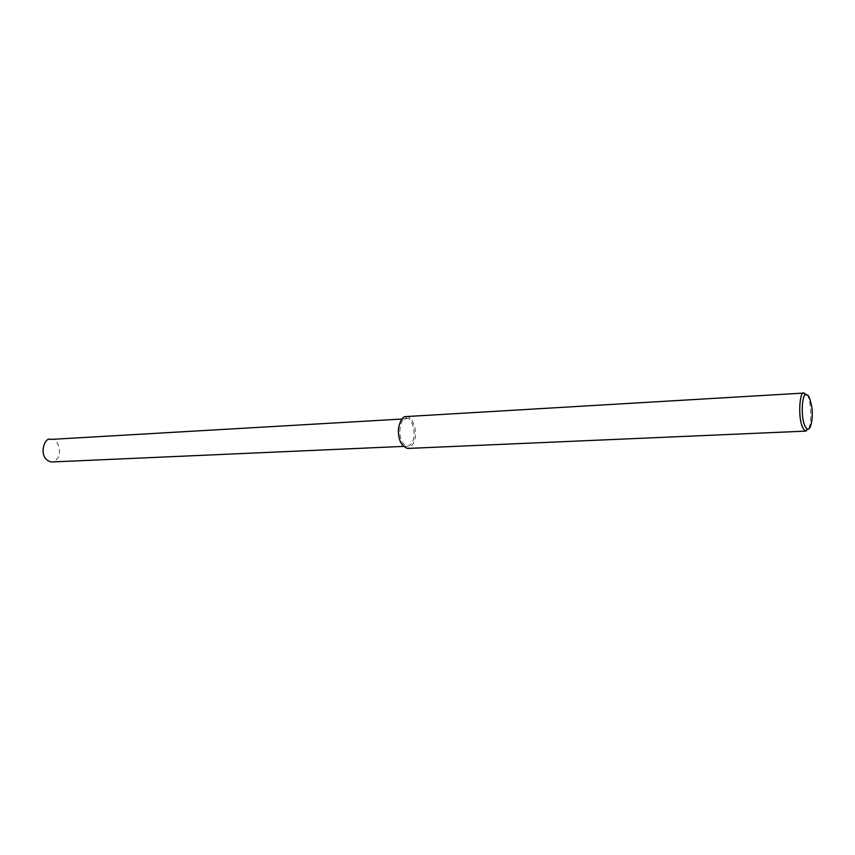 <?xml version="1.0" encoding="UTF-8"?>
<svg xmlns="http://www.w3.org/2000/svg" width="855" height="855" viewBox="0 0 855 855"><rect width="100%" height="100%" fill="white"/><g stroke="black" fill="none" stroke-linecap="round" stroke-linejoin="round"><path stroke-width="0.64" stroke-dasharray="4.28 3.21" d="M806.928 394.892C811.032 397.425 813.34 429.787 806.041 431.23M406.221 416.556C409.641 416.075 412.559 419.837 414.985 427.853C416.577 438.743 414.119 445.605 407.6 448.448M406.296 418.79L406.349 418.79C411.704 414.077 420.136 442.131 407.525 446.214C394.711 442.719 400.621 414.493 406.296 418.79L406.168 416.567M50.744 439.417C57.007 435.409 66.359 458.419 51.717 461.978M401.85 419.057L406.349 418.79M403.239 446.406L407.525 446.214"/><path stroke-width="1.28" d="M804.234 393.033L406.168 416.567C402.78 416.31 400.226 420.222 398.516 428.291C397.885 439.203 400.92 445.915 407.6 448.448L805.421 431.123C796.625 424.411 799.617 389.581 803.775 393.14L806.928 394.892M806.383 394.818C808.477 394.326 810.316 398.687 811.897 407.867C813.191 417.251 811.149 430.578 807.344 429.135C799.457 423.065 802.14 391.75 805.87 394.925L806.383 394.818M403.239 446.406L51.717 461.978C37 459.295 44.204 436.007 50.68 439.417L401.85 419.057M805.421 431.123L807.344 429.135M803.775 393.14L805.87 394.925"/></g></svg>
